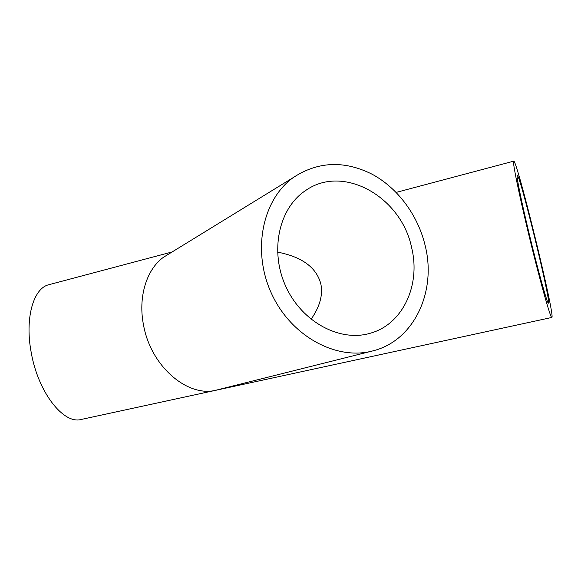 <?xml version="1.0" encoding="UTF-8"?>
<svg xmlns="http://www.w3.org/2000/svg" width="581" height="581" viewBox="0 0 581 581"><rect width="100%" height="100%" fill="white"/><g stroke="black" fill="none" stroke-linecap="round" stroke-linejoin="round"><path stroke-width="0.87" d="M311.06 319.303C319.811 306.79 323.072 294.995 320.843 283.927C316.449 267.456 302.011 256.846 277.515 252.118M411.726 248.116C420.709 284.93 402.989 323.98 370.722 333.109C340.51 342.492 302.236 322.433 285.975 286.811C269.453 251.312 278.771 208.397 305.294 190.75C343.16 163.45 401.732 197.155 411.726 248.116M425.307 246.162C436.592 291.894 413.955 340.756 372.9 350.873C336.472 360.816 291.103 336.37 271.574 293.666C251.755 251.086 262.278 199.755 293.231 177.575C317.989 161.336 344.351 160.254 372.327 174.329C398.181 188.338 418.262 215.812 425.307 246.162M371.651 351.185L215.326 390.374C187.176 397.077 150.995 366.241 143.63 325.563C137.82 297.414 146.456 269.555 163.377 257.332L169.855 253.352M529.059 233.293C538.035 270.79 547.563 304.822 548.435 303.144C551.543 303.391 519.45 172.085 517.221 175.397C516.124 175.426 521.288 201.026 529.059 233.293M49.617 284.508L48.434 284.828C33.19 288.663 24.656 318.853 31.301 352.936C38.288 392.771 63.772 424.733 81.325 419.431L551.841 317.451C555.567 317.364 516.502 157.495 513.662 161.177C512.333 161.213 518.579 192.253 528.122 231.877C539.168 278.03 550.803 319.521 551.848 317.444M370.722 333.109L368.993 333.596M293.231 177.575L163.377 257.332M48.434 284.828L172.15 251.943M396.169 192.405L513.662 161.177"/></g></svg>

